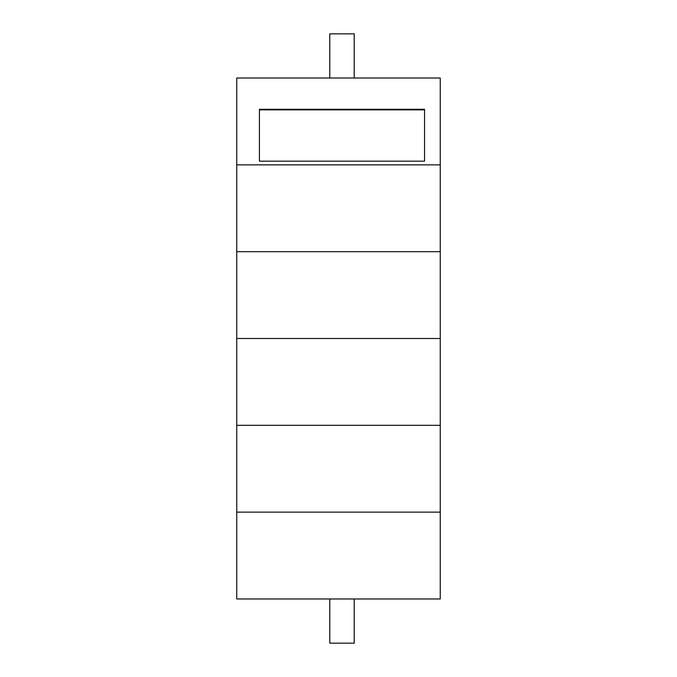 <?xml version="1.0" encoding="UTF-8"?>
<svg xmlns="http://www.w3.org/2000/svg" width="677" height="677" viewBox="0 0 677 677"><rect width="100%" height="100%" fill="white"/><g stroke="black" fill="none" stroke-linecap="round" stroke-linejoin="round"><path stroke-width="1.02" d="M440.245 512.142L440.245 78.033L236.755 78.033L236.755 598.967L440.245 598.967L440.245 512.142L236.755 512.142M440.245 78.033L236.755 78.033M424.547 161.185L424.547 109.302L259.426 109.302L259.426 161.185L424.547 161.185L424.547 109.843L259.426 109.843L259.426 161.185M440.245 164.858L236.755 164.858M440.245 251.675L236.755 251.675M440.245 338.5L236.755 338.5M440.245 425.325L236.755 425.325M329.775 78.033L329.775 33.85L354.198 33.85L354.198 78.033M329.775 598.967L329.775 643.15L354.198 643.15L354.198 598.967"/></g></svg>
